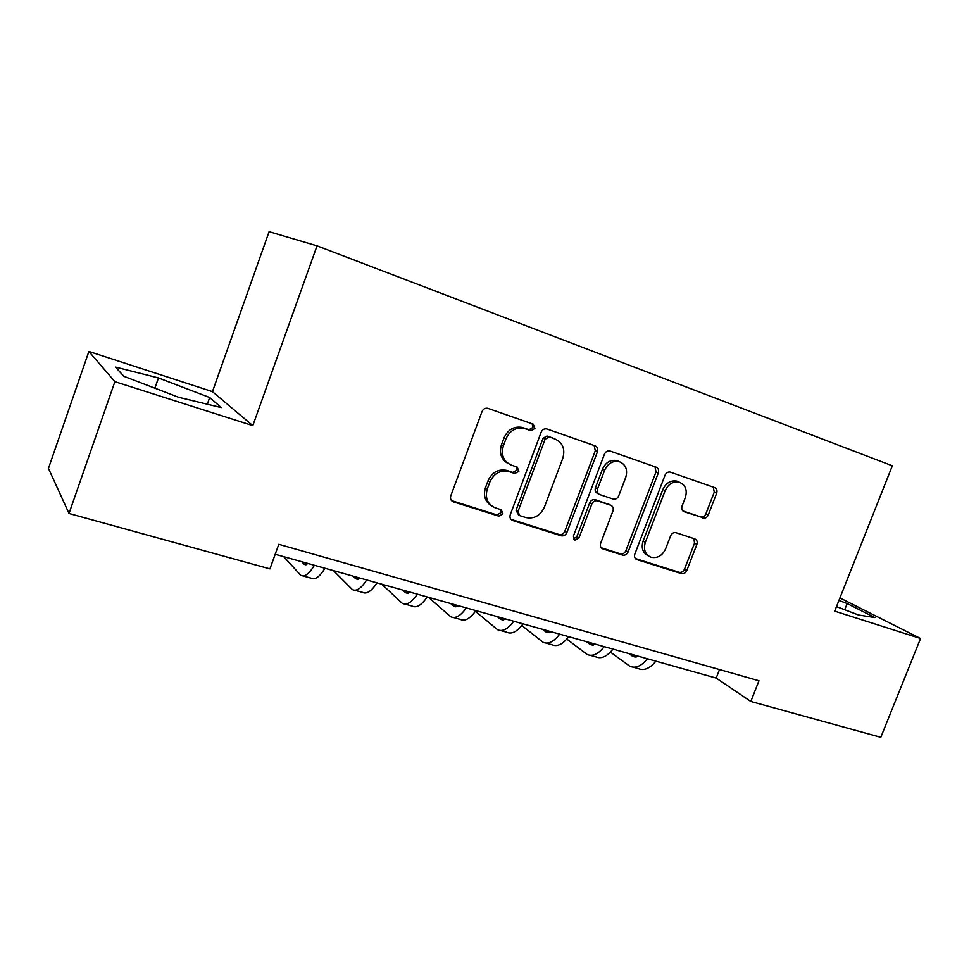 <?xml version="1.0" encoding="UTF-8"?>
<svg xmlns="http://www.w3.org/2000/svg" width="969" height="969" viewBox="0 0 969 969"><rect width="100%" height="100%" fill="white"/><g stroke="black" fill="none" stroke-linecap="round" stroke-linejoin="round"><path stroke-width="1.45" d="M534.924 428.431L533.216 424.18L487.782 408.312C485.166 407.864 483.24 408.966 482.017 411.595L450.791 495.825C450.016 498.684 450.851 500.67 453.298 501.821L498.817 516.138L502.959 513.873L501.264 509.755L495.171 507.817C487.455 504.255 484.851 497.921 487.334 488.836L489.914 481.908C494.02 473.32 500.295 469.856 508.749 471.515L514.818 473.526L518.899 471.261L517.167 467.07L511.39 465.144C503.529 461.523 500.864 455.079 503.383 445.801L505.975 438.836C509.912 430.466 516.005 426.99 524.241 428.407L530.964 430.708L534.924 428.431M508.277 463.606C501.288 459.645 499.011 453.371 501.457 444.771L504.037 437.831C507.962 429.485 514.042 426.021 522.255 427.438L528.965 429.739L532.914 427.474L532.175 423.816M453.298 501.821L451.53 500.61L496.927 514.914L501.058 512.649L500.755 509.597M491.489 505.842C485.106 501.785 483.095 495.728 485.469 487.686L488.037 480.781C492.131 472.206 498.393 468.766 506.823 470.425L512.867 472.424L516.949 470.171L516.465 466.828M702.913 518.04L703.009 518.076C705.311 518.5 707.067 517.47 708.254 514.987L716.66 493.233C717.46 490.544 716.781 488.679 714.662 487.637L670.294 472.121C667.956 471.733 666.188 472.775 665.013 475.258L634.828 554.062C634.053 556.739 634.743 558.58 636.912 559.597L681.437 573.612C683.787 574.06 685.567 573.03 686.791 570.511L696.881 544.396C697.668 541.732 696.99 539.903 694.846 538.897L676.011 532.708C673.649 532.247 671.856 533.289 670.633 535.821L665.594 548.902C662.239 555.794 657.345 558.556 650.877 557.199C645.1 554.498 643.246 549.556 645.318 542.374L665.17 490.605C668.344 483.943 673.055 481.157 679.293 482.223C685.483 484.875 687.518 489.975 685.362 497.521L682.067 506.109C681.28 508.822 681.97 510.687 684.138 511.717L700.635 516.913C702.937 517.337 704.681 516.307 705.868 513.836L714.25 492.143L713.281 487.153M834.697 611.136L920.55 638.498L880.797 737.3L750.818 701.471L758.969 680.771L278.806 544.312L269.927 568.876L69.017 513.473L114.887 381.677L252.812 425.645L317.033 245.847L892.328 465.786L834.697 611.136M597.449 451.76C598.248 448.938 597.485 446.963 595.16 445.849L546.795 428.94C544.263 428.516 542.398 429.594 541.174 432.174L510.275 514.66C509.5 517.446 510.288 519.396 512.649 520.498L561.148 535.76C563.692 536.257 565.605 535.191 566.865 532.562L597.449 451.76L595.293 450.742L594.142 445.486M610.107 451.069L656.17 467.179C658.399 468.257 659.114 470.183 658.326 472.933L628.094 551.93C626.846 554.51 625.005 555.564 622.558 555.092L602.815 548.878C600.61 547.824 599.884 545.959 600.659 543.258L612.953 510.978C613.74 508.216 612.989 506.302 610.712 505.249L597.425 500.852C594.942 500.367 593.064 501.433 591.817 504.025L578.977 537.892L574.944 540.096L573.382 536.123L604.438 454.182C605.625 451.651 607.442 450.585 609.876 450.997L610.107 451.069M317.033 245.847L269.103 231.7L212.453 391.658L88.894 351.468L114.887 381.677M88.894 351.468L48.45 468.402L69.017 513.473M920.55 638.498L839.941 597.934M275.208 554.268L716.188 678.082L750.818 701.471M719.519 669.555L716.188 678.082M252.812 425.645L212.453 391.658M178.623 397.29L221.283 407.598L209.679 397.532L158.468 377.946L115.456 367.081L123.887 376.311L178.623 397.29M836.489 606.618L858.534 615L874.874 617.556L847.172 603.554L838.948 600.429M154.87 388.181L158.468 377.946M207.305 404.218L209.679 397.532M844.714 609.743L847.172 603.554M510.942 519.323L559.113 534.5C561.645 534.997 563.546 533.931 564.818 531.315L595.293 450.742M549.193 437.043L545.099 439.248L518.003 511.499L519.663 515.593L525.731 517.519C534.064 519.178 540.278 515.75 544.36 507.235L562.807 458.24C565.351 449.156 562.807 442.772 555.176 439.114L546.988 436.002L543.064 438.254L545.099 439.248M518.597 514.927L516.053 510.288L543.064 438.254M547.146 436.062L553.117 438.133M601.216 547.764L620.378 553.796C622.825 554.268 624.666 553.214 625.901 550.646L656.025 471.879L654.971 466.755M609.61 504.667L595.281 499.701C592.798 499.217 590.945 500.27 589.697 502.863L576.894 536.62L578.977 537.892M573.551 538.97L576.894 536.62M625.756 477.354C627.9 469.614 625.732 464.369 619.239 461.632C612.747 460.517 607.902 463.352 604.68 470.135L597.582 488.836C596.795 491.622 597.558 493.56 599.859 494.626L613.159 499.059C615.618 499.532 617.459 498.478 618.682 495.91L625.756 477.354M619.591 461.741L617.035 460.602C610.555 459.488 605.722 462.31 602.512 469.081L604.68 470.135M598.806 494.069L597.703 493.5C595.414 492.422 594.651 490.496 595.438 487.71L602.512 469.081M682.842 510.917L700.526 516.877M679.39 482.259L676.956 481.157C670.73 480.079 666.03 482.865 662.869 489.502L665.17 490.605M648.188 555.746C642.75 552.899 641.042 548.018 643.077 541.126L662.869 489.502M635.349 558.507L679.136 572.291C681.473 572.74 683.254 571.71 684.477 569.203L694.531 543.161L693.901 538.594M308.505 563.619L304.266 564.346L301.674 561.705M283.735 556.666L300.753 575.295C304.484 577.318 309.026 573.975 314.404 565.278M303.055 575.937L311.219 578.19C315.01 580.213 319.6 576.906 325.003 568.246M360.335 578.166L355.793 578.784L352.934 576.095M333.506 570.644L352.353 589.564C356.422 591.647 361.207 588.449 366.706 579.959M354.848 590.242L362.479 592.35C366.597 594.457 371.43 591.284 376.965 582.841M410.493 592.253L405.684 592.762L402.571 590.024M381.75 584.186L402.305 603.36C406.677 605.528 411.68 602.464 417.312 594.167M404.969 604.099L412.104 606.073C416.537 608.241 421.576 605.201 427.232 596.952M459.052 605.879L453.989 606.291L450.646 603.53M428.528 597.316L450.682 616.732C455.345 618.961 460.541 616.018 466.295 607.914M453.504 617.507L460.166 619.361C464.89 621.589 470.135 618.682 475.9 610.615M506.097 619.094L500.803 619.409L497.23 616.599M475.416 611.318L497.545 629.693C502.487 631.97 507.877 629.16 513.727 621.238M500.525 630.504L506.751 632.224C511.741 634.525 517.167 631.727 523.03 623.842M551.7 631.897L546.189 632.127L542.41 629.293M521.807 625.489L542.991 642.241C548.175 644.591 553.735 641.89 559.682 634.138M546.104 643.101L551.906 644.712C557.139 647.062 562.747 644.385 568.706 636.669M595.911 644.312L590.194 644.458L586.233 641.587M595.499 644.494L594.845 644.01M566.78 639.068L587.057 654.426C592.483 656.812 598.2 654.22 604.232 646.65M590.303 655.323L595.717 656.812C601.18 659.223 606.933 656.643 612.977 649.097M638.813 656.352L632.902 656.413L628.772 653.53M638.147 656.619L637.117 655.88M610.422 652.101L629.826 666.248C635.458 668.683 641.333 666.188 647.449 658.775M633.193 667.181L638.22 668.562C643.9 671.008 649.811 668.549 655.928 661.161M523.042 427.68L525.028 428.649M504.037 437.831L505.975 438.836M501.457 444.771L503.383 445.801M512.819 472.412L514.757 473.502M507.053 470.498L508.979 471.588M488.037 480.781L489.914 481.908M485.469 487.686L487.334 488.836M496.927 514.914L498.817 516.138M451.627 500.646L453.407 501.857M528.795 429.679L530.794 430.648M564.818 531.315L566.865 532.562M559.113 534.5L561.148 535.76M511.026 519.42L512.746 520.523M516.053 510.288L518.003 511.499M656.025 471.879L658.326 472.933M625.901 550.646L628.094 551.93M620.378 553.796L622.558 555.092M601.483 548.042L602.9 548.902M608.544 504.086L610.712 505.249M595.341 499.725L597.485 500.876M589.697 502.863L591.817 504.025M595.438 487.71L597.582 488.836M683.339 511.317L684.138 511.717M643.077 541.126L645.318 542.374M694.531 543.161L696.881 544.396M684.477 569.203L686.791 570.511M679.136 572.291L681.437 573.612M635.664 558.847L636.984 559.622M714.25 492.143L716.66 493.233M705.868 513.836L708.254 514.987M303.672 563.849L306.543 564.648M355.151 578.275L358.251 579.147M404.981 592.241L408.3 593.173M453.238 605.758L456.774 606.751M500.004 618.864L503.723 619.918M545.341 631.57L549.241 632.672M589.309 643.9L593.379 645.039M631.982 655.856L636.197 657.043M522.255 427.438L524.241 428.407M512.867 472.424L514.818 473.526M506.823 470.425L508.749 471.515M528.965 429.739L530.964 430.708M511.099 519.493L512.649 520.498M546.988 436.002L549.035 436.995M601.543 548.103L602.815 548.878M595.281 499.701L597.425 500.852M573.987 539.515L574.944 540.096M617.035 460.602L619.239 461.632M676.956 481.157L679.293 482.223M635.725 558.907L636.912 559.597M700.635 516.913L703.009 518.076M304.266 564.346L305.768 564.77M355.793 578.784L357.428 579.244M405.684 592.762L407.428 593.246M453.989 606.291L455.854 606.812M500.803 619.409L502.766 619.954M546.189 632.127L548.236 632.696M590.194 644.458L592.338 645.051M632.902 656.413L635.131 657.043"/></g></svg>
